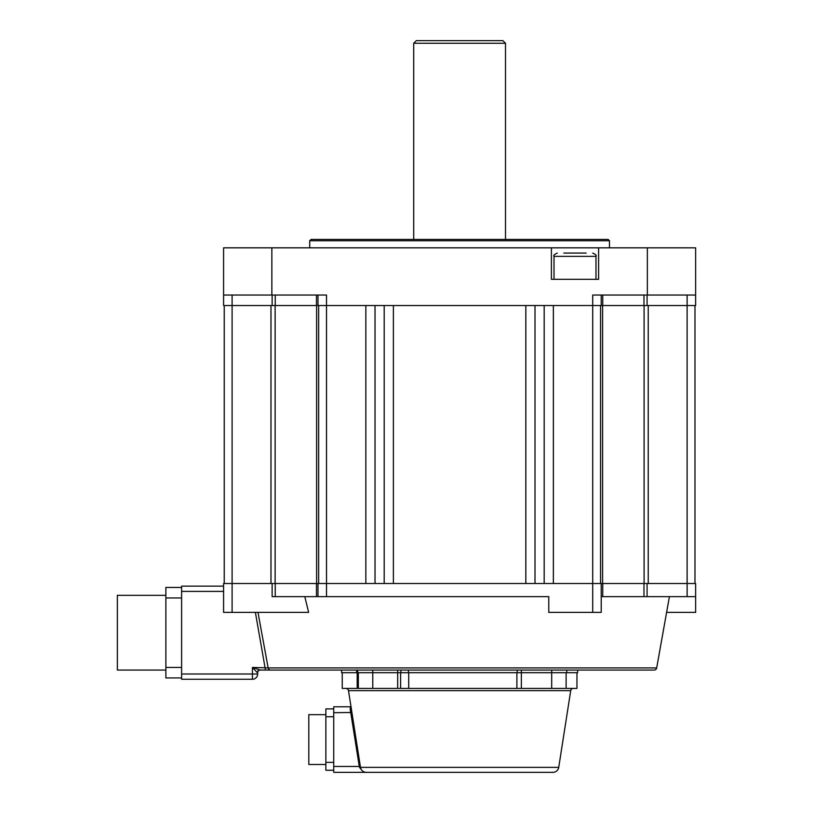 <?xml version="1.0" encoding="UTF-8"?>
<svg xmlns="http://www.w3.org/2000/svg" width="813" height="813" viewBox="0 0 813 813"><rect width="100%" height="100%" fill="white"/><g stroke="black" fill="none" stroke-linecap="round" stroke-linejoin="round"><path stroke-width="1.22" d="M694.983 305.536L694.983 583.521M224.236 305.536L224.236 583.521L224.236 305.536M365.85 305.536L365.85 583.521M375.027 583.521L375.027 305.536M384.203 305.536L384.203 583.521M535.005 583.521L535.005 305.536M544.182 305.536L544.182 583.521M553.368 583.521L553.368 305.536M393.39 583.521L393.39 305.536M525.828 305.536L525.828 583.521M644.089 583.521L602.606 583.521L602.606 305.536L644.089 305.536L644.089 583.521M316.613 583.521L275.129 583.521L275.129 305.536L316.613 305.536L316.613 583.521M600.573 305.536L600.573 583.521M318.645 583.521L318.645 305.536M413.715 43.272L416.337 40.65L502.881 40.65L505.503 43.272L413.715 43.272L413.715 239.439M609.486 240.75L309.723 240.75L311.033 239.439L608.175 239.439L609.486 240.75L609.486 247.833M309.723 240.75L309.723 247.833M505.503 43.272L505.503 239.439M275.241 583.521L275.241 596.64L272.131 596.64L272.131 583.521L592.707 583.521L592.707 295.038L695.643 295.038L695.643 305.536L317.985 305.536L317.985 295.038M317.985 305.536L223.575 305.536L223.575 295.038L326.511 295.038L326.511 596.64L548.775 596.64L548.775 612.372L592.707 612.372L592.707 583.521L647.077 583.521L647.077 596.64L643.977 596.64L643.977 583.521M601.224 295.038L601.224 305.536M551.397 279.306L598.602 279.306L598.602 247.833L551.397 247.833L551.397 279.306M695.643 295.038L695.643 247.833L647.351 247.833L647.351 295.038M271.857 295.038L271.857 247.833L551.397 247.833M598.602 247.833L647.351 247.833M271.857 247.833L223.575 247.833L223.575 295.038M257.965 612.372L268.158 667.91L656.691 667.91A2.622 2.622 0 0 1 654.109 670.064L259.845 670.064A2.622 2.469 -90 0 0 257.365 672.697L252.426 667.443L260.292 670.064A2.622 2.622 0 0 0 257.67 672.697L257.67 674.007A5.244 5.244 0 0 1 252.426 679.251L181.614 679.251L181.614 586.143L223.575 586.143L223.575 591.397L181.614 591.397M165.882 670.064L117.357 670.064L117.357 595.329L165.882 595.329M181.614 679.251L252.426 679.251A5.244 5.244 0 0 0 257.67 674.007A5.244 5.244 0 0 1 252.426 679.251L252.426 667.443L268.158 667.91A2.622 2.551 90 0 0 270.668 670.064M232.101 612.372L223.575 612.372L223.575 583.521L232.101 583.521L232.101 612.372L308.635 612.372L304.804 596.64M223.575 596.64L223.575 591.397M223.575 583.521L223.575 586.143M326.511 596.64L316.47 596.64L316.47 583.521M275.241 596.64L316.47 596.64M666.599 612.372L695.643 612.372L695.643 596.64L647.077 596.64M602.748 583.521L602.748 596.64L643.977 596.64M602.748 596.64L601.224 596.64M687.117 596.64L687.117 583.521L695.643 583.521L695.643 596.64M272.131 583.521L232.101 583.521L232.101 295.038M687.117 295.038L687.117 583.521L647.077 583.521M317.985 596.64L317.985 583.521M601.224 583.521L601.224 612.372L592.707 612.372M181.614 677.94L165.882 677.94L181.614 677.94M165.882 677.94L165.882 587.453L181.614 587.453L165.882 587.453M255.373 612.372L265.475 670.064M257.67 672.697A2.622 2.622 0 0 1 260.292 670.064A2.622 2.622 0 0 0 257.67 672.697L257.365 672.697M573.307 688.428A2.622 2.622 0 0 0 570.716 690.644L348.492 690.644A2.622 2.622 0 0 0 345.901 688.428M366.307 772.35A5.904 5.904 0 0 1 360.484 767.36L558.734 767.36A5.904 5.904 0 0 1 552.901 772.35L333.726 772.35L333.726 766.446L359.285 766.446L350.759 712.686C349.956 709.078 350.078 707.117 351.145 706.782M342.243 672.697L342.243 688.428L576.966 688.428L576.966 672.697M325.861 764.484L308.808 764.484L308.808 714.657L325.861 714.657M360.484 767.36L348.492 690.644M558.734 767.36L570.716 690.644M341.592 670.064L341.592 672.697L356.602 672.697L356.602 670.064M577.626 670.064L577.626 672.697L566.773 672.697L566.773 670.064L566.773 672.697L551.692 672.697L551.692 670.064M521.367 670.064L521.367 672.697L372.771 672.697L372.771 688.428M372.771 670.064L372.771 672.697L357.69 672.697L357.69 670.064M357.69 672.697L356.602 672.697M521.367 688.428L521.367 672.697L551.692 672.697L551.692 688.428M351.907 712.503L333.726 712.686L333.726 766.446M333.726 712.686L333.726 706.782L351.013 706.782L333.726 706.782M333.726 772.35L412.049 772.35M333.726 770.257L325.861 770.257L325.861 708.885L333.726 708.885M566.112 672.697L566.112 688.428L566.112 672.697M358.34 672.697L358.34 688.428M361.775 770.226L359.509 767.36L359.285 766.446L360.311 766.283M360.454 767.218L359.509 767.36M563.816 253.077L586.193 253.077M648.235 305.536L648.235 583.521M270.983 583.521L270.983 305.536M316.47 305.536L316.47 295.038M275.241 295.038L275.241 305.536M272.131 305.536L272.131 295.038M647.077 295.038L647.077 305.536M643.977 305.536L643.977 295.038M602.748 295.038L602.748 305.536M181.614 674.007L257.67 674.007M181.614 597.951L165.882 597.951M165.882 667.443L181.614 667.443M357.181 672.697L357.181 688.428M517.21 672.697L517.21 670.064M408.421 670.064L408.421 672.697M397.659 688.428L397.659 670.064M400.9 670.064L400.9 672.697M333.726 716.751L325.861 716.751M325.861 762.381L333.726 762.381M400.606 672.697L400.606 688.428M408.705 672.697L408.705 688.428M516.895 672.697L516.895 688.428M595.98 279.306L595.98 256.359L554.019 256.359C553.196 255.546 554.283 254.449 557.301 253.077M656.691 667.91L669.414 596.64M554.019 279.306L554.019 256.359M595.98 256.359C596.803 255.536 595.705 254.439 592.707 253.077"/></g></svg>
